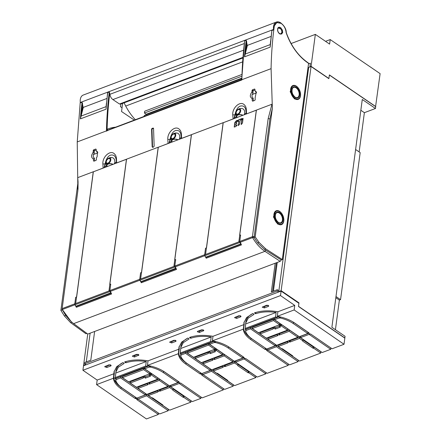 <?xml version="1.0" encoding="UTF-8"?>
<svg xmlns="http://www.w3.org/2000/svg" width="441" height="441" viewBox="0 0 441 441"><rect width="100%" height="100%" fill="white"/><g stroke="black" fill="none" stroke-linecap="round" stroke-linejoin="round"><path stroke-width="0.66" d="M252.412 236.823L252.616 237.605C256.034 243.575 260.14 248.151 264.936 251.337L73.653 323.633L87.781 334.058L280.2 261.331L281.253 259.942L282.323 259.54L265.708 248.856L258.994 242.368L255.196 236.927L272.362 108.288L269.92 118.861L254.22 236.53L252.412 236.823L268.161 118.64L271.965 104.23L256.419 110.107L238.851 241.778L239.849 241.403L241.464 244.887L206.223 258.205L204.762 255.692L204.569 254.738L205.567 254.363L223.135 122.686L191.482 134.648L173.914 266.325L174.912 265.945L176.527 269.429L141.291 282.747L139.632 279.28L140.629 278.905L158.198 147.228L116.672 162.922L116.485 158.881L116.187 159.697L115.636 157.525L114.219 155.59C110.509 153.909 107.698 155.8 105.774 161.252L104.451 167.602M206.173 257.004L206.223 258.205M206.349 257.263L241.029 244.16M236.608 116.777L234.623 117.526M246.321 113.105L244.606 113.75A5.347 3.175 124.3 0 1 244.121 114.814M126.55 159.19L108.982 290.867L109.974 290.487L111.595 293.971L76.354 307.289L74.694 303.855L75.692 303.447L93.266 171.77L77.715 177.646L77.23 141.93L80.262 101.998M73.653 323.633L71.15 321.561L62.302 309.532L62.104 308.75L62.231 309.389M246.525 113.905L256.419 110.107M246.409 113.954L245.554 108.541L244.088 106.501C240.384 104.826 237.567 106.716 235.643 112.168L234.32 118.519M242.991 115.244A4.052 2.128 -172 0 0 236.867 115.625A5.347 4.217 -74.8 0 1 236.762 114.759A3.28 1.946 -55.7 0 0 240.196 112.411A3.28 1.946 -55.7 0 0 239.733 109.01A3.28 1.946 -55.7 0 0 237.302 109.991A5.347 5.347 0 0 1 242.23 108.585A5.331 3.743 -70.8 0 1 242.33 108.607A5.331 3.743 109.2 0 1 244.617 113.706A5.331 3.743 109.2 0 1 244.606 113.75M236.867 115.625A4.052 2.128 -172 0 0 236.69 116.749A4.052 2.128 -172 0 0 237.093 117.394L237.093 117.394A4.052 2.128 -172 0 0 237.148 117.449L237.093 117.394A5.347 5.347 0 0 1 236.139 111.694A3.28 1.946 -55.7 0 0 236.762 114.759M237.302 109.991L237.302 109.991A3.28 1.946 -55.7 0 0 236.139 111.694L237.302 109.991M233.945 118.662L235.61 112.295M234.965 114.803L232.76 114.93C232.06 108.128 239.744 100.84 243.912 104.44C245.389 105.586 246.205 107.372 246.354 109.792L246.547 113.839M232.76 114.93L233.146 118.965M233.013 118.954L223.212 122.741M104.076 167.74L105.09 163.892L102.891 164.019L103.139 168.038L93.343 171.825M102.891 164.019C102.191 157.211 109.875 149.923 114.043 153.523C115.52 154.67 116.336 156.456 116.485 158.881M169.013 143.198L170.028 139.35L167.823 139.472L168.076 143.496L158.28 147.283M167.823 139.472C167.128 132.669 174.812 125.382 178.974 128.981C180.457 130.128 181.268 131.914 181.416 134.334L181.609 138.38L191.482 134.648M308.397 62.986C298.507 56.294 291.126 46.156 286.253 32.579C286.385 26.581 279.588 20.832 277.174 22.105L273.635 26.791L274.181 26.918L273.839 29.674C272.257 42.303 271.336 55.301 271.088 68.658L272.362 108.288M241.464 79.634L241.778 78.768L241.855 79.711A346.852 212.92 -110.7 0 1 244.683 40.809L246.216 40.23A346.852 212.92 69.3 0 0 244.523 56.845M115.592 127.19A72.285 44.75 68.9 0 0 107.102 129.279L106.474 131.142L109.219 129.599L241.37 79.65M153.551 128.392L153.148 128.044L151.958 128.491L152.371 128.772L153.545 128.331L153.148 128.044L153.551 128.392L154.146 146.131L153.777 146.792L152.592 147.239L152.167 146.875L151.572 129.141L151.985 129.422L152.542 147.123L152.966 147.487M151.958 128.491L151.572 129.141M254.948 89.303L254.551 89.021L252.395 89.837L252.004 90.515L253.007 91.215L252.958 93.294A3.522 2.321 -63.6 0 0 252.202 94.506L256.607 92.842A3.522 2.321 116.4 0 0 255.89 92.186A4.382 2.663 -110.4 0 0 255.615 91.662A4.382 2.663 -110.4 0 0 254.975 90.763L254.953 89.396L254.551 89.021L254.953 89.396M252.665 101.182L252.246 100.78L252.665 101.182L254.821 100.366L255.201 99.666L255.135 97.819L256.298 91.805L254.975 90.763M252.798 101.132L252.246 100.78L252.186 98.933L250.455 96.849C250.053 95.548 250.56 93.911 251.965 91.937L252.004 90.515M93.889 161.191L93.475 160.789L93.889 161.191L96.05 160.375L96.425 159.675L96.364 157.828L97.108 156.847L97.522 151.82L96.199 150.772L96.182 149.405L95.78 149.03L93.619 149.846L93.227 150.524L94.231 151.224L94.181 153.303A3.522 2.321 -63.6 0 0 93.426 154.515L97.83 152.851A3.522 2.321 116.4 0 0 97.114 152.195A4.382 2.663 -110.4 0 0 96.408 151.026A4.382 2.663 -110.4 0 0 96.199 150.772M94.021 161.141L93.475 160.789L93.409 158.942A4.382 2.718 69 0 0 93.613 158.854A4.382 2.718 69 0 0 94.38 158.137L94.539 160.948M94.181 153.303A4.382 2.718 69 0 0 93.249 151.886L91.64 155.21C91.309 156.798 91.877 158.038 93.354 158.925L93.409 158.942M93.249 151.886L93.227 150.524M96.171 149.312L95.78 149.03L96.182 149.405M86.888 333.402L85.94 333.76L70.56 322.608L64.369 315.927L60.886 310.37L78.051 181.731L77.715 177.646L77.875 190.562L62.076 309.213M78.013 189.41L78.051 181.731M62.082 309.147L62.313 309.83L60.886 310.37M76.304 306.087L76.354 307.289M110.895 292.791L75.786 306.28A32.171 19.751 -110.7 0 1 74.97 304.803A1.075 0.656 -110.7 0 1 74.783 303.882L74.7 303.821M76.48 306.352L111.16 293.243M106.739 165.86L104.754 166.61M116.446 162.189L114.737 162.839A5.347 3.175 124.3 0 1 114.252 163.898M105.09 163.892L105.735 161.384M113.117 164.328A4.052 2.128 -172 0 0 106.998 164.708A5.347 4.217 -74.8 0 1 106.887 163.843A3.28 1.946 -55.7 0 0 110.327 161.5A3.28 1.946 -55.7 0 0 109.864 158.093A3.28 1.946 -55.7 0 0 107.433 159.074A5.347 5.347 0 0 1 112.361 157.669A5.331 3.743 -70.8 0 1 112.455 157.691A5.331 3.743 109.2 0 1 114.743 162.79A5.331 3.743 109.2 0 1 114.737 162.839M116.534 163.032L116.187 159.697M141.236 281.545L141.291 282.747M175.832 268.249L140.723 281.738A32.171 19.751 -110.7 0 1 139.907 280.261A1.075 0.656 -110.7 0 1 139.72 279.34L139.632 279.28M141.412 281.81L176.097 268.701M171.676 141.318L169.691 142.068M181.383 137.647L179.674 138.292A5.347 3.175 124.3 0 1 179.189 139.356M170.028 139.35L170.711 136.71C172.629 131.258 175.446 129.367 179.156 131.043L180.617 133.083L181.471 138.491M170.673 136.842L169.388 143.06M178.054 139.786A4.052 2.128 -172 0 0 171.935 140.166A5.347 4.217 -74.8 0 1 171.825 139.301A3.28 1.946 -55.7 0 0 175.259 136.953A3.28 1.946 -55.7 0 0 174.801 133.551A3.28 1.946 -55.7 0 0 172.365 134.533A5.347 5.347 0 0 1 177.299 133.127A5.331 3.743 -70.8 0 1 177.392 133.149A5.331 3.743 109.2 0 1 179.68 138.248A5.331 3.743 109.2 0 1 179.674 138.292M171.935 140.166A4.052 2.128 -172 0 0 171.758 141.291A4.052 2.128 -172 0 0 172.155 141.936L172.155 141.936A4.052 2.128 -172 0 0 172.21 141.991L172.155 141.936A5.347 5.347 0 0 1 171.207 136.236A3.28 1.946 -55.7 0 0 171.825 139.301M172.365 134.533L172.365 134.533A3.28 1.946 -55.7 0 0 171.207 136.236L172.365 134.533M106.998 164.708A4.052 2.128 -172 0 0 106.821 165.833A4.052 2.128 -172 0 0 107.218 166.477L107.218 166.477A4.052 2.128 -172 0 0 107.273 166.533L107.218 166.477A5.347 5.347 0 0 1 106.27 160.778A3.28 1.946 -55.7 0 0 106.887 163.843M107.433 159.074L107.433 159.074A3.28 1.946 -55.7 0 0 106.27 160.778L107.433 159.074M70.532 320.982L65.709 315.42L62.313 309.83M282.323 259.54L306.765 76.332M143.998 116.452A107.24 65.83 69.3 0 1 144.428 115.371L241.729 78.592M308.226 63.201L308.562 63.504L306.853 76.304M274.181 26.918C274.506 24.646 275.465 23.208 277.069 22.618L281.104 23.373C283.987 25.468 285.663 28.5 286.126 32.458L286.082 32.706M308.562 63.504L308.507 63.278A44.238 28.07 67.6 0 1 286.132 32.59L286.126 32.458M281.375 224.656L277.687 224.089L273.448 216.972L275.779 210.952L276.253 210.77A7.398 4.542 -110.7 0 1 278.872 210.958A7.398 4.542 -110.7 0 1 279.704 211.432M280.741 33.874L281.986 32.325L281.253 28.224C279.732 26.846 278.552 26.868 277.714 28.296L277.621 30.699C278.155 32.551 279.103 33.714 280.459 34.189L280.746 33.753L280.355 33.896L281.132 33.725L281.612 34.122L282.725 32.408L281.827 32.38A3.252 1.996 -110.7 0 1 281.066 33.742M277.841 29.635L277.494 29.933M281.705 29.404L282.207 29.646L281.705 29.404M298.083 99.407L294.395 98.845L290.156 91.722L292.488 85.708L292.962 85.526A7.398 4.542 -110.7 0 1 295.586 85.714A7.398 4.542 -110.7 0 1 296.418 86.188A7.398 4.542 -110.7 0 1 298.722 88.641A7.398 4.542 -110.7 0 1 300.04 97.494A7.398 4.542 -110.7 0 1 298.199 99.368A7.398 4.542 -110.7 0 1 294.742 98.712A7.398 4.542 -110.7 0 1 292.73 96.689A7.398 4.542 -110.7 0 1 292.962 85.526M273.635 26.791L273.618 29.663L274.115 27.557M271.706 31.862L271.871 30.534L273.591 29.883A346.852 212.92 -110.7 0 1 273.618 29.663M270.57 41.211L270.179 47.137L271.871 30.534A346.852 212.92 69.3 0 0 270.179 47.148M270.394 43.13L270.796 40.103M107.582 93.894L107.742 92.566A346.852 212.92 69.3 0 0 106.044 109.181L107.565 92.996L107.742 92.566L109.274 91.987L109.903 94.319C110.283 96.629 111.275 98.387 112.89 99.578L119.494 104.015L120.806 104.004M273.591 29.883L273.541 29.459A9.278 5.694 -110.7 0 1 276.413 22.05L83.189 95.08A9.278 5.694 69.3 0 0 80.317 102.488L80.367 102.907L82.087 102.262A346.852 212.92 69.3 0 0 80.389 118.877L83.299 107.395L106.931 98.464M83.299 107.395L83.046 107.042L82.285 109.219A45.825 28.626 68.5 0 0 82.241 109.379L80.389 118.877L106.044 109.181L106.298 104.749M82.087 102.262L83.046 107.042M247.429 45.362L247.175 44.999A45.831 28.615 68.5 0 0 245.808 49.359L244.523 56.85L247.429 45.362L271.061 36.432M246.216 40.23L247.175 44.999M244.529 42.143L241.718 79.749M120.795 104.093L120.448 106.694L122.052 107.775L121.551 111.534L134.312 120.112M242.815 57.975L120.531 104.192M124.125 102.836A43.659 26.802 69.3 0 0 135.359 119.72M122.592 103.415L122.014 107.747M241.778 78.768L241.144 79.777L241.85 79.975L106.535 130.856M107.009 129.704L107.769 130.189L241.144 79.777M106.446 130.878A346.852 212.92 -110.7 0 1 109.28 91.987M107.124 129.274A1.075 0.843 -112.8 0 0 108.304 129.963M106.226 105.526L106.65 102.207M106.441 103.227L106.099 106.474M81.673 111.391L82.037 111.457M80.94 115.983L81.64 111.595M82.566 103.348L81.668 111.402M276.413 22.05A9.278 5.694 -110.7 0 1 281.182 23.202M308.176 62.975L308.507 63.278L308.176 62.975M246.69 41.316L245.797 49.37L246.172 49.425M245.08 53.951L245.758 49.635M270.234 44.436L270.432 42.705M265.708 248.856L264.435 249.336L281.253 259.942M265.802 250.152L264.936 251.337L280.2 261.331M264.435 249.336L257.654 242.87L253.917 237.241L252.55 237.456M254.22 236.53L253.917 237.241M255.196 236.927L253.768 237.467M258.994 242.368L257.654 242.87M279.765 211.471A7.398 4.542 -110.7 0 1 281.716 213.455A7.398 4.542 -110.7 0 1 283.326 222.744A7.398 4.542 -110.7 0 1 281.485 224.618A7.398 4.542 -110.7 0 1 278.034 223.956A7.398 4.542 -110.7 0 1 275.724 221.503A7.398 4.542 -110.7 0 1 276.253 210.77M278.238 222.27A5.397 3.313 -110.7 0 1 278.144 222.203A5.397 3.313 -110.7 0 1 275.752 213.72A5.397 3.313 -110.7 0 1 279.456 213.135A5.397 3.313 -110.7 0 1 281.446 215.451A5.397 3.313 -110.7 0 1 282.257 220.958A5.397 3.313 -110.7 0 1 279.159 222.738A5.397 3.313 -110.7 0 1 278.326 222.33M277.764 28.808L278.591 27.932L281 29.084L281.248 28.301M278.591 27.932A3.252 1.996 -110.7 0 1 281.727 30.975A3.252 1.996 -110.7 0 1 281.827 32.38M281.319 29.558L282.207 29.646L282.725 32.408M294.946 97.026A5.397 3.313 -110.7 0 1 292.956 94.71A5.397 3.313 -110.7 0 1 292.46 88.47A5.397 3.313 -110.7 0 1 296.165 87.891A5.397 3.313 -110.7 0 1 296.258 87.957A5.397 3.313 -110.7 0 1 299.191 94.368A5.397 3.313 -110.7 0 1 295.872 97.494A5.397 3.313 -110.7 0 1 295.04 97.086M71.8 322.139L70.56 322.608M65.709 315.42L64.369 315.927M152.371 128.772L151.985 129.422M252.395 89.837L253.415 90.548L253.007 91.215M253.415 90.548L254.964 89.964M253.283 100.95L253.156 98.123A3.341 2.343 -70.8 0 1 252.009 95.68A3.341 2.343 109.2 0 1 252.202 94.506M253.255 99.953L253.31 100.939M253.156 98.123A4.382 2.718 -111 0 1 252.186 98.933M252.026 91.877A4.382 2.718 -111 0 1 252.235 92.13A4.382 2.718 -111 0 1 252.958 93.294M96.188 149.973L94.639 150.557L94.231 151.224M94.38 158.137A3.341 2.343 109.2 0 1 93.338 156.676A3.341 2.343 109.2 0 1 93.426 154.515M94.484 159.962L94.506 160.959M237.523 121.518L238.515 120.206A0.799 0.474 124.3 0 1 238.961 119.847L242.186 118.623M238.796 121.099L238.449 125.558M234.375 127.14L234.921 122.934A0.799 0.474 124.3 0 1 235.152 122.389L236.117 121.115A0.799 0.474 124.3 0 1 236.563 120.757L237.765 120.299L236.415 120.652L235.003 122.284A0.799 0.474 -55.7 0 0 234.766 122.83L234.226 126.947L235.792 126.611L237.219 124.957L235.786 125.327L235.626 124.836A0.799 0.474 124.3 0 1 235.863 124.296L236.883 122.907L235.88 122.929L236.332 121.97A0.799 0.474 -55.7 0 0 236.773 121.617L237.754 120.321M235.935 123.105L236.856 122.973M235.643 125.321L237.23 124.935M241.277 124.527L242.307 123.182A0.799 0.474 -55.7 0 0 242.544 122.637L243.107 118.364L241.982 119.638A0.799 0.474 -55.7 0 0 241.745 120.184L241.177 124.456L241.894 120.283A0.799 0.474 124.3 0 1 242.131 119.743L243.096 118.464M204.839 255.719A1.075 0.656 69.3 0 1 204.652 254.804L205.528 248.244L206.52 247.87L223.218 122.714L256.32 110.206L239.617 235.362L240.61 234.987L239.733 241.547A1.075 0.656 -110.7 0 0 239.921 242.462A32.171 19.751 -110.7 0 0 240.736 243.939L205.655 257.202A32.171 19.751 69.3 0 1 204.839 255.719L239.921 242.462M236.227 123.21L235.88 122.929M242.131 118.486L238.807 119.743A0.799 0.474 -55.7 0 0 238.366 120.101L237.352 121.479L238.851 121.269L238.283 125.558L239.408 124.285A0.799 0.474 -55.7 0 0 239.645 123.739L240.036 120.817L242.131 118.486M238.653 121.093L239 121.374M291.104 43.543L315.343 34.381L329.603 44.111L330.21 39.574L325.541 41.338M242.528 61.905L125.707 106.055M315.343 34.381L311.081 66.326L309.891 66.778L310.37 63.19L308.507 63.895M241.861 74.485L144.67 111.215L144.428 113.034L146.208 114.247L241.74 78.145M375.583 106.59L380.114 73.636L330.21 39.574M375.726 106.54L329.383 74.909L328.903 78.492L311.081 66.326M297.46 146.07L298.127 146.522M297.945 147.884L297.284 147.432M291.975 187.193L292.736 186.907M241.8 76.232L144.428 113.034M114.191 371.068A29.707 15.463 -172.4 0 0 114.357 373.141L113.723 377.871C114.445 381.283 116.909 384.453 121.121 387.385L135.514 397.291L135.337 398.598L120.95 388.692C116.325 385.467 113.817 381.989 113.414 378.257L114.048 371.857L116.694 366.658L122.978 362.585A27.882 14.514 7.6 0 0 116.06 370.611L115.889 371.906M105.702 366.047A1.301 0.678 -172.4 0 0 106.981 366.036L110.294 364.784M133.419 355.573A1.301 0.678 -172.4 0 0 134.692 355.556L138.011 354.305M158.352 414.446L158.523 413.14L138.105 399.077L136.765 399.579L158.352 414.446L146.434 418.95L96.579 384.624L113.414 378.257M168.253 410.703L168.423 409.397L146.781 394.491L146.605 395.798L168.253 410.703L159.697 413.939L138.11 399.072M137.305 397.936L146.781 394.491M137.438 398.025L137.261 399.331L135.894 398.388L135.337 398.598M137.261 399.331L146.605 395.798M82.919 370.264L280.498 295.586L281.104 291.077L83.52 365.754L82.919 370.264L97.169 380.07L96.579 384.624M86.094 364.773L84.672 363.775L84.854 362.441L90.791 360.198L94.622 331.472M200.346 330.744L200.412 330.254M199.42 355.622L199.503 355.016M200.589 346.863L200.672 346.235M261.585 332.128L261.667 331.522M262.753 323.369L262.836 322.74M298.122 361.62L298.298 360.308L276.65 345.408L267.307 348.941L267.13 350.248L276.479 346.714L298.122 361.62L289.566 364.85L267.985 349.989L266.634 350.496L288.221 365.363L267.158 373.323L245.571 358.456L244.226 358.968L265.813 373.83L257.257 377.066L235.615 362.16L235.786 360.854L243.796 357.827M265.813 373.83L265.984 372.524L245.565 358.461M288.221 365.363L288.397 364.051L267.974 349.989M265.454 348.181L250.995 338.297C246.784 335.369 244.32 332.2 243.597 328.788L244.226 324.058A29.707 15.463 -172.4 0 1 244.06 321.985M179.129 346.527A29.707 15.463 -172.4 0 0 179.294 348.599L178.66 353.329C179.382 356.741 181.846 359.911 186.058 362.838L200.451 372.75L200.275 374.056L185.887 364.15C181.262 360.925 178.748 357.447 178.351 353.715L178.985 347.31L181.626 342.111L187.91 338.038L189.123 338.875L183.28 342.668L180.793 347.558L180.733 348.489L211.184 336.979C203.51 335.86 196.686 336.29 190.71 338.275L189.498 337.442C196.372 335.16 204.194 334.785 212.964 336.307L243.89 324.62L243.923 322.768L246.563 317.57L252.847 313.496L254.06 314.334L248.217 318.126L245.731 323.016L245.665 323.948L276.121 312.437C268.448 311.318 261.623 311.748 255.642 313.733L254.429 312.901C261.309 310.618 269.126 310.243 277.896 311.765L294.748 305.398L294.158 309.946L286.038 313.016L277.323 316.307L277.896 311.765M180.827 347.365L180.997 346.069A27.882 14.514 7.6 0 1 187.927 338.049M170.639 341.505A1.301 0.678 -172.4 0 0 171.913 341.494L175.226 340.237M198.356 331.031A1.301 0.678 -172.4 0 0 199.63 331.015L202.943 329.763M223.289 389.905L223.46 388.593L203.042 374.53L201.702 375.037L223.289 389.905L202.221 397.865L180.634 383.003L179.289 383.51L200.875 398.372L192.32 401.608L170.678 386.702L170.854 385.395L178.859 382.369M200.875 398.372L201.052 397.065L180.628 383.003M233.184 386.162L233.361 384.855L211.719 369.949L211.542 371.256L233.184 386.162L224.634 389.392L203.047 374.53M202.243 373.395L211.719 369.949M170.678 386.702L180.022 383.168L178.655 382.231L179.211 382.022L164.818 372.11C160.116 368.913 154.328 366.675 147.448 365.396L148.027 360.854C139.257 359.327 131.435 359.702 124.56 361.984L125.773 362.816L125.944 361.543M148.027 360.854L178.952 349.162M115.189 377.59L145.673 366.063L147.421 366.361L115.239 378.527L115.796 373.031L146.252 361.521C138.579 360.402 131.749 360.837 125.773 362.816M115.796 373.031L115.862 372.099L118.348 367.215L124.191 363.417L122.978 362.585M97.169 380.07L114.021 373.703M280.498 295.586L294.748 305.398M266.607 305.233L262.224 307.151L264.374 307.923L268.332 306.423L268.756 306.004L266.607 305.233M110.746 365.986L111.171 365.567L109.021 364.795L104.633 366.714L106.788 367.48L110.746 365.986L110.867 365.049M134.499 357.006L138.887 355.088L136.738 354.321L132.774 355.815L132.35 356.234L134.499 357.006L134.692 355.556M175.683 341.444L176.102 341.025L173.952 340.254L169.57 342.166L171.72 342.938L175.683 341.444L175.805 340.507M199.437 332.464L203.819 330.546L201.669 329.78L197.711 331.274L197.287 331.693L199.437 332.464L199.63 331.015M240.615 316.897L241.04 316.478L238.89 315.712L234.507 317.625L236.657 318.396L240.615 316.897L240.742 315.96M294.158 309.946L344.013 344.278L344.851 337.966L298.513 306.335L298.915 303.292L281.104 291.077M278.53 292.041L277.108 291.049L84.672 363.775M277.108 291.049L277.284 289.715L271.342 291.959L275.178 263.233M278.872 290.801L277.284 289.715M245.758 322.818L245.935 321.528A27.882 14.514 7.6 0 1 252.858 313.507M235.571 316.963A1.301 0.678 -172.4 0 0 236.85 316.947L240.163 315.695M263.288 306.489A1.301 0.678 -172.4 0 0 264.567 306.473L267.88 305.222M344.013 344.278L332.095 348.781L310.508 333.914L309.163 334.427L330.75 349.289L322.195 352.519L300.547 337.619L300.723 336.307L308.728 333.28M330.75 349.289L330.921 347.982L310.503 333.92M300.547 337.619L309.896 334.085L308.529 333.142L309.08 332.933L294.693 323.027C289.991 319.83 284.202 317.592 277.323 316.307M255.813 312.46L255.642 313.733M277.422 316.329L277.295 317.277L275.548 316.98L276.121 312.437M277.295 317.277L245.108 329.444L245.665 323.948M245.064 328.501L275.548 316.98M265.388 348.208L265.212 349.515L250.819 339.609C246.199 336.384 243.686 332.905 243.289 329.173L243.89 324.62M235.615 362.16L244.959 358.627L243.592 357.684L243.664 357.144M243.289 329.173L212.386 340.854C219.265 342.133 225.053 344.371 229.755 347.569L244.149 357.475L243.592 357.684M267.13 350.248L265.763 349.305L265.212 349.515M276.65 345.408L276.479 346.714M265.763 349.305L265.879 348.467M212.386 340.854L212.964 336.307M190.876 337.001L190.71 338.275M212.485 340.871L212.358 341.819L210.611 341.521L211.184 336.979M212.358 341.819L180.176 353.985L180.733 348.489M180.126 353.043L210.611 341.521M147.448 365.396L178.351 353.715M202.369 373.483L202.199 374.789L200.831 373.847L200.275 374.056M202.199 374.789L211.542 371.256M178.655 382.231L178.726 381.685M200.831 373.847L200.942 373.014M308.529 333.142L308.601 332.602M276.408 262.77L272.571 291.495M288.447 219.039L287.78 218.631M287.598 219.993L288.265 220.401M145.673 366.063L146.252 361.521M147.421 366.361L147.548 365.413M135.894 398.388L136.004 397.556M250.482 328.815L275.151 345.799L275.322 344.493L250.659 327.509L250.482 328.815L245.797 330.585L245.846 330.998L245.549 331.114L245.913 329.73M245.549 331.114C246.475 333.969 248.702 336.626 252.23 339.074L266.695 349.035L275.145 345.838L275.338 344.515M245.88 330.645L245.846 330.998L245.891 330.651M250.659 327.509L245.973 329.278L245.797 330.585M258.426 332.746L252.329 328.551L273.514 320.541L279.611 324.736L258.426 332.746M279.611 324.736L279.781 323.429L273.69 319.234L252.506 327.239L252.329 328.551M273.69 319.234L273.514 320.541M273.084 328.589L273.139 329.003L260.135 333.92L266.259 338.142L287.444 330.133L281.314 325.916L279.186 326.285L280.377 327.106L275.234 329.047L274.037 328.231L273.084 328.589L273.26 327.283L274.214 326.919L274.037 328.231M260.135 333.92L260.306 332.613L273.2 327.74M287.444 330.133L287.62 328.826L281.49 324.604L281.314 325.916M279.186 326.285L279.357 324.978L281.49 324.604M274.214 326.919L275.405 327.74L279.214 326.301M281.077 324.763L280.9 326.07M280.311 324.615L280.134 325.921M275.405 327.74L275.234 329.047M276.628 345.275L297.813 337.271L289.153 331.312L279.396 335L278.988 334.719L277.317 335.347L277.731 335.629L267.968 339.316L276.628 345.275M279.396 335L279.566 333.688L289.329 330L297.984 335.965L297.813 337.271M289.329 330L289.153 331.312M279.566 333.688L279.159 333.407L278.988 334.719M279.159 333.407L277.494 334.041L277.317 335.347M277.433 334.498L268.145 338.01L267.968 339.316M279.401 316.732L279.324 318.005L280.002 318.093L280.162 316.903M279.241 317.95L274.556 319.719L299.257 336.726L307.746 333.517L293.282 323.556C289.72 321.125 285.388 319.262 280.294 317.978L280.002 318.093M280.432 316.969L280.294 317.978M279.263 316.699L274.732 318.413L274.556 319.719M307.746 333.517L307.917 332.211L292.918 321.891M292.642 355.821L292.581 356.267L299.566 361.074L320.75 353.065L313.766 348.258L313.942 346.951L313.766 348.258M292.73 355.881L292.581 356.267M292.719 355.87L282.389 348.759L281.617 348.71L278.337 346.455L287.736 342.9L287.686 342.486L289.351 341.852L290.117 342.001L290.288 340.695L299.693 337.139L299.516 338.445L290.117 342.001M299.516 338.445L302.796 340.706L302.664 341.097L302.702 340.744M302.713 340.739L302.664 341.097L312.994 348.208L313.667 348.296M320.75 353.065L320.927 351.758L313.942 346.951M302.912 339.84L313.165 346.902L313.843 346.99M299.693 337.139L302.973 339.399L302.796 340.706M289.351 341.852L289.528 340.546L290.288 340.695M289.528 340.546L287.857 341.174L287.686 342.486M287.797 341.637L278.508 345.143L278.337 346.455M120.614 377.898L145.276 394.882L145.453 393.576L120.79 376.592L120.614 377.898L115.928 379.673L115.972 380.087L115.68 380.197L116.044 378.819M115.68 380.197C116.606 383.058 118.827 385.71 122.355 388.157L136.82 398.118L145.271 394.921L145.464 393.598M116.011 379.729L115.972 380.087L116.022 379.734M120.79 376.592L116.104 378.361L115.928 379.673M128.552 381.829L122.46 377.634L143.645 369.63L149.736 373.825L128.552 381.829M149.736 373.825L149.912 372.513L143.816 368.318L122.637 376.327L122.46 377.634M143.816 368.318L143.645 369.63M143.215 377.672L143.264 378.091L130.26 383.003L136.39 387.226L157.575 379.221L151.445 374.999L149.312 375.368L150.502 376.19L145.359 378.135L144.168 377.314L143.215 377.672L143.391 376.366L144.345 376.008L144.168 377.314M130.26 383.003L130.437 381.697L143.331 376.823M157.575 379.221L157.746 377.909L151.621 373.692L151.445 374.999M149.312 375.368L149.488 374.062L151.621 373.692M144.345 376.008L145.536 376.823L149.339 375.39M151.202 373.847L151.031 375.153M150.442 373.698L150.265 375.01M145.536 376.823L145.359 378.135M146.754 394.364L167.938 386.355L159.284 380.396L149.521 384.083L149.113 383.802L147.448 384.431L147.856 384.712L138.099 388.4L146.754 394.364M149.521 384.083L149.697 382.777L159.455 379.089L168.115 385.048L167.938 386.355M159.455 379.089L159.284 380.396M149.697 382.777L149.29 382.496L149.113 383.802M149.29 382.496L147.625 383.124L147.448 384.431M147.559 383.582L138.27 387.093L138.099 388.4M149.389 365.782L144.857 367.496L144.681 368.803L169.383 385.809L177.872 382.601L163.407 372.645C159.846 370.208 155.519 368.351 150.425 367.066L150.127 367.177L150.287 365.986M177.872 382.601L178.048 381.294L163.049 370.975M150.557 366.052L150.425 367.066M149.532 365.815L149.367 367.033L150.127 367.177M149.367 367.033L144.681 368.803M190.876 402.153L191.052 400.841L184.068 396.035L183.798 397.38L190.876 402.153L169.697 410.158L162.712 405.351L162.773 404.904M173.043 388.923L183.296 395.985L183.974 396.073M169.824 386.222L169.647 387.534L172.927 389.789L173.104 388.482L169.824 386.222L160.419 389.778L159.653 389.629L157.988 390.263L157.867 391.983L148.463 395.538L151.743 397.799L152.52 397.848L162.845 404.959L162.712 405.351M157.928 390.72L148.639 394.232L148.463 395.538M162.845 404.959L162.812 405.312L162.856 404.965M157.9 391.63L157.867 391.983L157.911 391.636M159.741 389.69L159.565 391.002L157.812 391.569M159.565 391.002L160.243 391.084L160.419 389.778M169.647 387.534L160.243 391.084M172.828 389.827L172.795 390.18L172.927 389.789M172.839 389.822L172.795 390.18L183.12 397.297L183.798 397.38M183.897 397.341L184.068 396.035M159.653 389.629L159.482 390.941M185.551 353.357L210.214 370.341L210.385 369.034L185.722 352.05L185.551 353.357L180.865 355.132L180.909 355.54L180.617 355.655L180.975 354.272M210.214 370.341L210.385 369.073M180.617 355.655C181.538 358.511 183.765 361.168 187.293 363.616L201.757 373.577L210.208 370.379M180.948 355.187L180.909 355.54L180.959 355.192M185.722 352.05L181.036 353.82L180.865 355.132M193.489 357.287L187.397 353.092L208.576 345.083L214.673 349.283L193.489 357.287M214.673 349.283L214.85 347.971L208.753 343.776L187.568 351.78L187.397 353.092M208.753 343.776L208.576 345.083M208.152 353.131L208.202 353.55L195.198 358.461L201.328 362.684L222.512 354.674L216.382 350.457L214.249 350.827L215.44 351.648L210.296 353.594L209.106 352.772L208.152 353.131L208.323 351.824L209.277 351.46L209.106 352.772M195.198 358.461L195.374 357.155L208.262 352.282M222.512 354.674L222.683 353.368L216.553 349.151L216.382 350.457M214.249 350.827L214.42 349.52L216.553 349.151M209.277 351.46L210.473 352.282L214.276 350.843M216.14 349.305L215.963 350.612M215.373 349.156L215.202 350.468M210.473 352.282L210.296 353.594M211.691 369.823L232.876 361.813L224.215 355.854L214.458 359.542L214.05 359.261L212.386 359.889L212.794 360.17L203.031 363.858L211.691 369.823M214.458 359.542L214.635 358.23L224.392 354.542L233.052 360.506L232.876 361.813M224.392 354.542L224.215 355.854M214.635 358.23L214.227 357.949L214.05 359.261M214.227 357.949L212.556 358.583L212.386 359.889M212.496 359.04L203.207 362.552L203.031 363.858M214.469 341.273L214.387 342.547L215.065 342.635L215.225 341.444M214.304 342.492L209.618 344.261L234.32 361.267L242.809 358.059L228.344 348.103C224.783 345.667 220.456 343.804 215.362 342.519L215.065 342.635M215.495 341.51L215.362 342.519M214.326 341.24L209.795 342.955L209.618 344.261M242.809 358.059L242.985 356.752L227.98 346.433M237.776 365.28L237.727 365.639L237.765 365.286L237.727 365.639L248.057 372.75L248.829 372.799L249.005 371.493L255.989 376.3L255.813 377.612L234.629 385.616L227.65 380.809L227.793 380.423M248.829 372.799L255.813 377.612M227.782 380.418L217.452 373.301L216.68 373.257L213.4 370.997L222.804 367.441L222.848 367.094M234.755 361.681L234.584 362.993L237.864 365.247L238.035 363.941L234.755 361.681L225.357 365.236L224.678 365.148L224.502 366.46L222.837 367.088M224.502 366.46L225.18 366.543L225.357 365.236M234.584 362.993L225.18 366.543M249.005 371.493L248.735 372.838M237.98 364.382L248.233 371.443L248.906 371.531M224.678 365.148L222.925 365.716L222.749 367.028M222.865 366.179L213.576 369.69L213.4 370.997M227.705 380.363L227.65 380.809M224.59 365.087L224.414 366.399M311.054 66.508L281.143 290.685L278.767 291.584L308.678 67.407L311.054 66.508L328.881 78.674L329.366 75.047L375.704 106.672L375.462 108.486L364.376 112.681L359.145 151.913M308.265 70.51L307.68 70.113M90.118 333.175L86.282 361.901M298.783 141.605L298.144 140.971M298.524 138.105L299.163 138.733M278.767 291.584L279.12 291.821M281.143 290.685L298.97 302.846L298.485 306.478L344.829 338.109L345.066 336.29L331.88 327.288L362.276 99.484L375.462 108.486M335.833 297.681L339.372 300.095L335.419 329.708M355.6 149.493L360.176 152.619L340.557 299.648L339.372 300.095M87.748 334.035L83.564 365.357L83.922 365.6M85.752 364.531L83.564 365.357M114.776 380.754L116.358 381.834M113.767 377.546L115.845 378.962M161.968 404.948L162.531 404.739M227.462 380.197L226.906 380.407M292.4 355.655L291.843 355.865M144.141 367.601L144.025 368.461M142.972 376.382L142.89 376.989M141.798 385.18L141.715 385.792M273.409 291.176L277.246 262.45M286.49 233.724L285.801 233.449M209.69 351.163L209.618 351.697M208.516 359.966L208.433 360.578M143.496 385.12L143.579 384.508M144.681 376.239L144.753 375.704M274.627 326.621L274.556 327.156M273.448 335.425L273.37 336.031M223.951 378.372L224.022 377.827M225.72 365.098L225.803 364.487M159.014 402.914L159.085 402.368M160.783 389.64L160.866 389.028M290.74 339.945L290.658 340.557M288.96 353.285L288.883 353.831M298.97 302.846L298.518 303.017M360.837 110.261L364.376 112.681M335.981 296.523L340.557 299.648M175.672 259.529L174.686 259.898L191.383 134.742L158.28 147.255L141.583 272.411L140.591 272.786L139.72 279.34L174.801 266.083L175.672 259.529M174.801 266.083A1.075 0.656 69.3 0 0 174.983 266.998A32.171 19.751 69.3 0 0 175.805 268.481M110.741 284.07L109.748 284.445L126.446 159.289L93.349 171.797L76.646 296.953L75.659 297.328L74.783 303.882L109.864 290.625L110.741 284.07M109.864 290.625A1.075 0.656 69.3 0 0 110.052 291.54A32.171 19.751 69.3 0 0 110.867 293.022M284.781 331.141A4.559 2.707 124.3 0 1 283.657 332.145M282.714 325.337L286.253 327.779M219.844 355.683A4.559 2.707 124.3 0 1 218.719 356.686M217.755 349.889L221.321 352.32M154.912 380.225A4.559 2.707 124.3 0 1 153.788 381.228M152.818 374.431L156.384 376.862M174.906 265.978L204.563 254.766M204.762 255.692L175.094 266.904M139.825 280.233L110.162 291.446M74.887 304.775L62.302 309.532M252.616 237.605L240.031 242.363M239.843 241.436L252.412 236.685M237.219 117.422A3.886 2.045 8 0 1 236.839 116.81A3.886 2.045 8 0 1 237.01 115.729A3.886 2.045 8 0 1 239.898 114.715A3.886 2.045 8 0 1 242.787 115.322M239.287 109.484A2.624 1.555 124.3 0 1 239.656 112.201A2.624 1.555 124.3 0 1 236.911 114.081A2.624 1.555 124.3 0 1 236.541 111.358A2.624 1.555 124.3 0 1 239.287 109.484M246.354 109.792L246.061 110.614M241.8 79.733L271.088 68.658M106.463 130.883L77.23 141.93M62.126 308.606L74.694 303.855M109.969 290.52L139.632 279.313M181.416 134.334L181.124 135.155M177.392 133.149A5.347 4.217 105.2 0 0 174.801 133.551M171.973 138.623A2.624 1.555 124.3 0 1 171.604 135.905A2.624 1.555 124.3 0 1 174.349 134.025A2.624 1.555 124.3 0 1 174.719 136.749A2.624 1.555 124.3 0 1 171.973 138.623M172.282 141.963A3.886 2.045 8 0 1 171.907 141.352A3.886 2.045 8 0 1 172.073 140.271A3.886 2.045 8 0 1 174.961 139.257A3.886 2.045 8 0 1 177.85 139.858M112.455 157.691A5.347 4.217 105.2 0 0 109.864 158.093M107.036 163.164A2.624 1.555 124.3 0 1 106.667 160.447A2.624 1.555 124.3 0 1 109.418 158.567A2.624 1.555 124.3 0 1 109.787 161.29A2.624 1.555 124.3 0 1 107.036 163.164M107.345 166.505A3.886 2.045 8 0 1 106.97 165.893A3.886 2.045 8 0 1 107.141 164.813A3.886 2.045 8 0 1 110.024 163.798A3.886 2.045 8 0 1 112.913 164.405M270.179 47.137L244.518 56.85M109.903 94.319L244.231 43.549M273.541 29.459L80.317 102.488M243.509 50.208L112.89 99.578M107.102 129.279A346.411 214.453 -111.1 0 1 109.743 93.09M119.494 104.015L242.864 57.391M106.077 106.639L80.924 116.143M270.212 44.602L245.058 54.111M269.92 118.861L268.161 118.64M279.831 211.741A6.957 4.272 -110.7 0 1 281.722 213.642A6.957 4.272 -110.7 0 1 283.387 221.988A6.957 4.272 -110.7 0 1 278.26 223.515A6.957 4.272 -110.7 0 1 276.088 221.211A6.957 4.272 -110.7 0 1 274.771 213.086A6.957 4.272 -110.7 0 1 279.831 211.741M281.871 215.18A5.86 3.6 69.3 0 0 279.704 212.672A5.86 3.6 69.3 0 0 275.156 214.905A5.86 3.6 69.3 0 0 278.282 222.518A5.86 3.6 69.3 0 0 278.381 222.589A5.86 3.6 69.3 0 0 282.543 221.691A5.86 3.6 69.3 0 0 281.871 215.18M281.391 28.941L281 29.084M281.876 30.92L282.598 30.76M296.539 86.497A6.957 4.272 -110.7 0 1 298.706 88.801A6.957 4.272 -110.7 0 1 300.029 96.926A6.957 4.272 -110.7 0 1 294.968 98.266A6.957 4.272 -110.7 0 1 293.078 96.37A6.957 4.272 -110.7 0 1 291.413 88.018A6.957 4.272 -110.7 0 1 296.539 86.497M292.929 94.832A5.86 3.6 69.3 0 0 295.095 97.34A5.86 3.6 69.3 0 0 299.643 95.107A5.86 3.6 69.3 0 0 296.517 87.494A5.86 3.6 69.3 0 0 296.418 87.423A5.86 3.6 69.3 0 0 292.256 88.321A5.86 3.6 69.3 0 0 292.929 94.832M94.639 150.557L93.619 149.846M204.652 254.804L239.733 241.547M281.093 291.126L282.163 291.859M250.819 339.609L250.995 338.297M185.887 364.15L186.058 362.838M236.657 318.396L236.85 316.947M268.459 305.486L268.332 306.423M264.374 307.923L264.567 306.473M120.95 388.692L121.121 387.385M106.788 367.48L106.981 366.036M138.584 354.57L138.463 355.507M171.72 342.938L171.913 341.494M203.522 330.028L203.395 330.965M275.151 345.799L275.316 344.531M279.489 316.748L279.324 318.005M293.282 323.556L293.458 322.25M313.165 346.902L312.994 348.208M289.616 340.606L289.439 341.913M145.276 394.882L145.447 393.615M149.62 365.832L149.449 367.088M163.407 372.645L163.583 371.333M183.296 395.985L183.12 397.297M214.558 341.29L214.387 342.547M228.344 348.103L228.521 346.791M248.233 371.443L248.057 372.75M174.983 266.998L139.907 280.261M110.052 291.54L74.97 304.803M278.872 210.958L279.737 211.448C283.331 214.646 284.528 218.411 283.326 222.744M279.159 222.738L278.288 222.297C275.531 219.684 274.688 216.829 275.752 213.72M277.637 29.927L277.758 30.732C278.216 32.419 279.092 33.461 280.388 33.863L280.641 33.77M295.586 85.714L296.446 86.204C300.045 89.396 301.242 93.161 300.04 97.494M292.46 88.47C291.396 91.579 292.245 94.44 295.001 97.048L295.872 97.494M243.928 322.768L243.972 322.426M178.991 347.315L179.035 346.968M114.054 371.857L114.103 371.509M210.225 370.363L210.401 369.056"/></g></svg>
